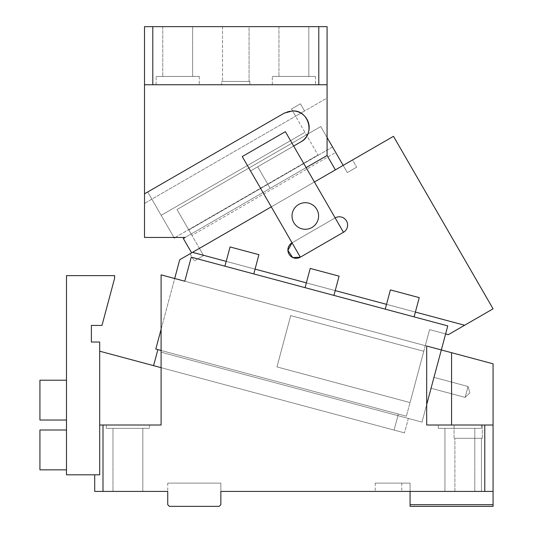 <?xml version="1.0" encoding="UTF-8"?>
<svg xmlns="http://www.w3.org/2000/svg" width="533" height="533" viewBox="0 0 533 533"><rect width="100%" height="100%" fill="white"/><g stroke="black" fill="none" stroke-linecap="round" stroke-linejoin="round"><path stroke-width="0.4" stroke-dasharray="2.67 2" d="M451.578 425.014L451.578 352.699L451.578 425.014L451.578 352.699L493.072 363.812L493.072 425.014L426.68 425.014L426.68 346.024L441.324 349.948L447.767 325.903L191.24 257.166L447.767 325.903L191.24 257.166L184.798 281.211L161.099 274.861L161.099 425.014L99.684 425.014L161.099 425.014L99.684 425.014L99.684 474.81L94.707 474.81L94.707 491.413L167.735 491.413L167.735 504.691L169.401 506.35L219.196 506.35L169.401 506.35L167.735 504.691L167.735 491.413L167.735 504.691L169.401 506.35L219.196 506.35L220.855 504.691L220.855 491.413L493.072 491.413L493.072 425.014L426.68 425.014L484.77 425.014L484.77 491.413M149.48 425.014L106.32 425.014L149.48 425.014L106.32 425.014L149.48 425.014L149.48 428.339L106.32 428.339L149.48 428.339L106.32 428.339L149.48 428.339L149.48 425.014M112.963 491.413L142.837 491.413L112.963 491.413L142.837 491.413L112.963 491.413L112.963 428.339L142.837 428.339L112.963 428.339L142.837 428.339L112.963 428.339L112.963 491.413M491.413 491.413L411.736 491.413L491.413 491.413M410.077 491.413L411.736 491.413L410.077 491.413L410.077 483.111L375.219 483.111L410.077 483.111L410.077 491.413L375.219 491.413L410.077 491.413L410.077 506.35L493.072 506.35L493.072 491.413M481.452 491.413L454.896 491.413L481.452 491.413L454.896 491.413L481.452 491.413L481.452 438.293L454.896 438.293L481.452 438.293L454.896 438.293L481.452 438.293L481.452 491.413M474.81 491.413L444.935 491.413L474.81 491.413L444.935 491.413L474.81 491.413L474.81 428.339L444.935 428.339L474.81 428.339L444.935 428.339L474.81 428.339L474.81 491.413M463.817 425.014L482.285 425.014L463.817 425.014M481.452 425.014L438.293 425.014L481.452 425.014L438.293 425.014L481.452 425.014L481.452 428.339L438.293 428.339L481.452 428.339L438.293 428.339L481.452 428.339L481.452 425.014M157.875 349.608L153.584 365.645L157.875 349.608L398.371 414.054L157.875 349.608L398.371 414.054L157.875 349.608L153.584 365.645L161.099 367.657L153.584 365.645L161.099 367.657L161.099 425.014L161.099 274.861L441.324 349.948L184.798 281.211L426.68 346.024L184.798 281.211L191.24 257.166L184.798 281.211L161.099 274.861L161.099 352.193L421.996 422.096L426.68 404.62L426.68 425.014L426.68 404.62L447.767 325.903L441.324 349.948L451.578 352.699M167.735 483.111L167.735 491.413L167.735 483.111L220.855 483.111L220.855 504.691L219.196 506.35L220.855 504.691L220.855 483.111L167.735 483.111M103.002 491.413L103.002 425.014M142.837 491.413L142.837 428.339L142.837 491.413M493.072 504.691L410.077 504.691M493.072 425.014L484.77 425.014M454.896 491.413L454.896 438.293L454.896 491.413M444.935 491.413L444.935 428.339L444.935 491.413M482.285 438.293L482.285 425.014L454.063 425.014L482.285 425.014L482.285 438.293L454.063 438.293L454.063 425.014L454.063 438.293L482.285 438.293M94.707 474.81L99.684 474.81L99.684 342.026L91.383 342.026L91.383 325.423L101.983 325.423L114.622 278.239L114.622 275.628L66.485 275.628L66.485 474.81L99.684 474.81L99.684 351.2L99.684 425.014M66.485 467.541L66.485 429.998L66.485 467.541M66.485 462.664L66.485 429.998L66.485 462.664M66.485 469.833L39.928 469.833L66.485 469.833L66.485 429.998L66.485 469.833L66.485 429.998L66.485 469.833L39.928 469.833L39.928 429.998L39.928 469.833L39.928 429.998L39.928 469.833L39.928 429.998L39.928 469.833L39.928 429.998L66.485 429.998M66.485 420.037L66.485 380.202L66.485 420.037L66.485 380.202L66.485 420.037L66.485 380.202L66.485 420.037L66.485 380.202L66.485 420.037L39.928 420.037L39.928 380.202L39.928 420.037L39.928 380.202L39.928 420.037L39.928 380.202L39.928 420.037L66.485 420.037L39.928 420.037L39.928 380.202L66.485 380.202M438.293 428.339L438.293 425.014L438.293 428.339M153.584 365.645L404.5 432.876L393.747 429.998L404.5 432.876L394.08 430.084L397.944 415.653L394.08 430.084L397.944 415.653L161.099 352.193L397.944 415.653L398.371 414.054L394.08 430.084L398.371 414.054L397.944 415.653L408.365 418.445L397.944 415.653L408.365 418.445L397.944 415.653L394.08 430.084L99.684 351.2M161.099 367.657L161.099 352.193L421.996 422.096L426.68 404.62L426.68 346.024M106.32 428.339L106.32 425.014L106.32 428.339M419.258 297.641L390.396 289.905L419.258 297.641L390.396 289.905L385.239 309.147L414.101 316.882L385.239 309.147L414.101 316.882L419.258 297.641M258.925 254.681L230.063 246.946L258.925 254.681L230.063 246.946L224.913 266.187L253.768 273.922L258.925 254.681M316.102 269.998L339.088 276.161L316.102 269.998M333.938 295.402L339.088 276.161L310.233 268.425L305.076 287.667L333.938 295.402L305.076 287.667M468.047 386.498L465.129 397.398L468.047 386.498L465.129 397.398L468.047 386.498L465.129 397.398L468.047 386.498L465.129 397.398L468.047 386.498L433.982 377.364L431.057 388.271L433.982 377.364L431.057 388.271L433.982 377.364L431.057 388.271L433.982 377.364L431.057 388.271L433.982 377.364L468.047 386.498L433.982 377.364L468.047 386.498L469.866 392.828L465.129 397.398L431.057 388.271L465.129 397.398L431.057 388.271L465.129 397.398L469.866 392.828L468.047 386.498L469.866 392.828L465.129 397.398L469.866 392.828L468.047 386.498M253.768 273.922L224.913 266.187M414.101 316.882L385.239 309.147M408.365 418.445L404.5 432.876L408.365 418.445M375.219 483.111L375.219 491.413M306.122 167.602L270.184 188.349L327.082 155.496L270.184 188.349L257.732 166.789L270.184 188.349L257.732 166.789L300.859 141.891L257.732 166.789L293.67 146.035L335.164 217.91A8.301 8.301 0 0 1 346.503 220.948A8.301 8.301 0 0 1 343.465 232.288L335.164 217.91A8.301 8.301 0 0 1 346.503 220.948A8.301 8.301 0 0 1 343.465 232.288L285.368 131.664L242.249 156.562L285.368 131.664L293.67 146.035L285.368 131.664L242.249 156.562L250.543 170.933L293.67 146.035L250.543 170.933L293.67 146.035L250.543 170.933L242.249 156.562L300.339 257.186A8.301 8.301 0 0 1 289.006 254.148A8.301 8.301 0 0 1 292.044 242.808L335.164 217.91L292.044 242.808L250.543 170.933L271.29 206.871L314.417 181.973L293.67 146.035M318.787 26.65L327.082 26.65L327.082 84.747L144.503 84.747L327.082 84.747L327.082 155.496L185.131 237.451L144.503 237.451L144.503 193.825L284.256 113.136L144.503 193.825L144.503 26.65L318.787 26.65L318.787 84.747M300.859 141.891C315.496 134.529 308.913 109.965 292.557 110.917L284.256 113.136L144.503 193.825L144.503 203.413L295.595 116.174L144.503 203.413L144.503 237.451L185.131 237.451L327.082 155.496L185.131 237.451L327.082 155.496L270.184 188.349L257.732 166.789L300.859 141.891A16.596 16.596 0 0 0 292.557 110.917A16.596 16.596 0 0 0 284.256 113.136A16.596 16.596 0 0 1 292.557 110.917M327.082 97.999L327.082 155.496L327.082 97.999L144.503 203.413L327.082 97.999M144.503 193.825L147.694 191.98L151.845 199.169L147.694 191.98L144.503 193.825L144.503 237.451L185.131 237.451L183.339 238.491L185.131 237.451L183.339 238.491L191.633 252.862L335.384 169.867L327.082 155.496L335.384 169.867L179.728 259.738L161.099 329.254M156.122 84.747L199.275 84.747L156.122 84.747L199.275 84.747L156.122 84.747L156.122 76.446L199.275 76.446L199.275 84.747L199.275 76.446L156.122 76.446L156.122 84.747M272.31 84.747L315.463 84.747L272.31 84.747L315.463 84.747L272.31 84.747L272.31 76.446L315.463 76.446L315.463 84.747L315.463 76.446L272.31 76.446L272.31 84.747M221.681 84.747L249.904 84.747L221.681 84.747L249.904 84.747L221.681 84.747L221.681 81.422L249.904 81.422L249.904 84.747L249.904 81.422L221.681 81.422L221.681 84.747M304.583 110.991L295.595 116.174L304.583 110.991L295.595 116.174L304.583 110.991L300.432 103.802L291.444 108.992L318.001 154.99L291.444 108.992L295.595 116.174L291.444 108.992L300.432 103.802L304.583 110.991M327.082 84.747L144.503 84.747M249.071 26.65L222.514 26.65L249.071 26.65L222.514 26.65L249.071 26.65L249.071 81.422L222.514 81.422L249.071 81.422L222.514 81.422L249.071 81.422L249.071 26.65M192.633 26.65L162.758 26.65L192.633 26.65L162.758 26.65L192.633 26.65L192.633 76.446L162.758 76.446L192.633 76.446L162.758 76.446L192.633 76.446L192.633 26.65M308.827 26.65L278.952 26.65L308.827 26.65L278.952 26.65L308.827 26.65L308.827 76.446L278.952 76.446L308.827 76.446L278.952 76.446L308.827 76.446L308.827 26.65M152.798 84.747L152.798 26.65M151.845 199.169L161.173 215.319L304.923 132.331L161.173 215.319L151.845 199.169M300.432 103.802L291.444 108.992L300.432 103.802M315.463 76.446L272.31 76.446L315.463 76.446M199.275 76.446L156.122 76.446L199.275 76.446M221.681 81.422L249.904 81.422L221.681 81.422M222.514 26.65L222.514 81.422L222.514 26.65M162.758 26.65L162.758 76.446L162.758 26.65M278.952 26.65L278.952 76.446L278.952 26.65M175.17 237.451L318.001 154.99L174.258 237.984L161.173 215.319L173.951 237.451M191.633 252.862L335.384 169.867L191.633 252.862L183.339 238.491L191.633 252.862L192.52 252.349L464.609 325.257L192.52 252.349L464.609 325.257L448.346 334.651L429.591 329.621L425.294 345.657L429.591 329.621L445.621 333.918M335.384 169.867L327.082 155.496M415.387 312.072L386.532 304.336M335.224 290.592L306.362 282.856M255.06 269.112L226.199 261.377M184.798 281.211L425.294 345.657L174.697 278.506L425.294 345.657L174.697 278.506L155.796 349.055L406.393 416.2L161.099 350.474M425.294 345.657L406.393 416.2L425.294 345.657M410.044 402.575L423.788 351.267L410.044 402.575L423.788 351.267L410.044 402.575L423.788 351.267L410.044 402.575L423.788 351.267L410.044 402.575L276.967 366.917L290.712 315.609L423.788 351.267L290.712 315.609L276.967 366.917L290.712 315.609L276.967 366.917L410.044 402.575L276.967 366.917L290.712 315.609L423.788 351.267L290.712 315.609L276.967 366.917L410.044 402.575M276.967 366.917L290.712 315.609L276.967 366.917M464.609 325.257L493.072 308.827L393.481 136.328L271.29 206.871L292.044 242.808A8.301 8.301 0 0 0 289.006 254.148A8.301 8.301 0 0 0 300.339 257.186L343.465 232.288L300.339 257.186L292.044 242.808L300.339 257.186L343.465 232.288A8.301 8.301 0 0 0 346.503 220.948A8.301 8.301 0 0 0 335.164 217.91L314.417 181.973M318.081 219.609A13.278 13.278 0 0 1 301.678 228.764A13.278 13.278 0 0 1 292.53 212.361A13.278 13.278 0 0 1 308.927 203.213A13.278 13.278 0 0 1 318.081 219.609A13.278 13.278 0 0 1 301.678 228.764A13.278 13.278 0 0 1 292.53 212.361A13.278 13.278 0 0 1 308.927 203.213A13.278 13.278 0 0 1 308.081 228.97A13.278 13.278 0 0 1 292.53 212.361A13.278 13.278 0 0 1 315.476 207.45A13.278 13.278 0 0 1 318.081 219.609M271.29 206.871L192.52 252.349M343.465 232.288L300.339 257.186L343.465 232.288L335.164 217.91L292.044 242.808L335.164 217.91M190.074 253.761L194.225 260.95L203.566 255.554L199.422 248.371L203.566 255.554L194.225 260.95L203.566 255.554L199.422 248.371L190.074 253.761L199.422 248.371L203.566 255.554L194.225 260.95L190.074 253.761L199.422 248.371L190.074 253.761M184.198 205.405L177.009 209.556L188.795 229.963L332.545 146.975L320.759 126.561L184.198 205.405M327.082 137.521L320.759 126.561L177.009 209.556L191.947 235.433L188.795 229.963L332.545 146.975L320.759 126.561L347.316 172.565L356.664 167.169L347.316 172.565L356.664 167.169L347.316 172.565L343.165 165.377L352.513 159.98L343.165 165.377L347.316 172.565L343.165 165.377L352.513 159.98L356.664 167.169L352.513 159.98L199.422 248.371L343.165 165.377M335.697 152.438L332.545 146.975L335.697 152.438L191.947 235.433L335.697 152.438M199.422 248.371L177.009 209.556L320.759 126.561L177.009 209.556L199.422 248.371M401.775 483.111L401.775 491.413L401.775 483.111"/><path stroke-width="0.8" d="M99.684 425.014L99.684 342.026L91.383 342.026L91.383 325.423L101.983 325.423L114.622 278.239L114.622 275.628L66.485 275.628L66.485 474.81L99.684 474.81L99.684 425.014L103.002 425.014L103.002 491.413L167.735 491.413L167.735 504.691L169.401 506.35L219.196 506.35L220.855 504.691L220.855 491.413L484.77 491.413L484.77 425.014L493.072 425.014L493.072 491.413L484.77 491.413M493.072 425.014L493.072 363.812L441.324 349.948L447.767 325.903L191.24 257.166L184.798 281.211L161.099 274.861L161.099 425.014L103.002 425.014M94.707 474.81L94.707 491.413L103.002 491.413M484.77 425.014L426.68 425.014L426.68 346.024L426.68 404.62L441.324 349.948L426.68 346.024M451.578 425.014L451.578 352.699M493.072 491.413L493.072 506.35L410.077 506.35L410.077 491.413M66.485 429.998L39.928 429.998L39.928 469.833L66.485 469.833M66.485 380.202L39.928 380.202L39.928 420.037L66.485 420.037M157.875 349.608L153.584 365.645L161.099 367.657M493.072 504.691L410.077 504.691M224.913 266.187L230.063 246.946L258.925 254.681L253.768 273.922M305.076 287.667L310.233 268.425L339.088 276.161L333.938 295.402M385.239 309.147L390.396 289.905L419.258 297.641L414.101 316.882M99.684 351.2L153.584 365.645M327.082 26.65L327.082 84.747L318.787 84.747L318.787 26.65L327.082 26.65M335.384 169.867L327.082 155.496L327.082 84.747M318.787 26.65L152.798 26.65L152.798 84.747L144.503 84.747L144.503 237.451L185.131 237.451L183.339 238.491L191.633 252.862L192.52 252.349L226.199 261.377M144.503 84.747L144.503 26.65L152.798 26.65M327.082 155.496L306.122 167.602M293.67 146.035L300.859 141.891C315.496 134.529 308.913 109.965 292.557 110.917L284.256 113.136L144.503 193.825M152.798 84.747L318.787 84.747M292.557 110.917A16.596 16.596 0 0 1 300.859 141.891M173.951 237.451L174.258 237.984L175.17 237.451M314.417 181.973L393.481 136.328L493.072 308.827L464.609 325.257L415.387 312.072M386.532 304.336L335.224 290.592M306.362 282.856L255.06 269.112M464.609 325.257L448.346 334.651L445.621 333.918M184.798 281.211L174.697 278.506L179.728 259.738L191.633 252.862M161.099 329.254L155.796 349.055L161.099 350.474M292.81 257.579L300.339 257.186L343.465 232.288A8.301 8.301 0 0 0 346.503 220.948A8.301 8.301 0 0 0 335.164 217.91M343.465 232.288L285.368 131.664L242.249 156.562L300.339 257.186A8.301 8.301 0 0 1 289.006 254.148A8.301 8.301 0 0 1 292.044 242.808L287.9 250.37L292.697 257.526M271.29 206.871L192.52 252.349M318.081 219.609A13.278 13.278 0 0 0 308.927 203.213A13.278 13.278 0 0 0 292.53 212.361A13.278 13.278 0 0 0 301.678 228.764A13.278 13.278 0 0 0 318.081 219.609M327.082 137.521L343.165 165.377"/></g></svg>
